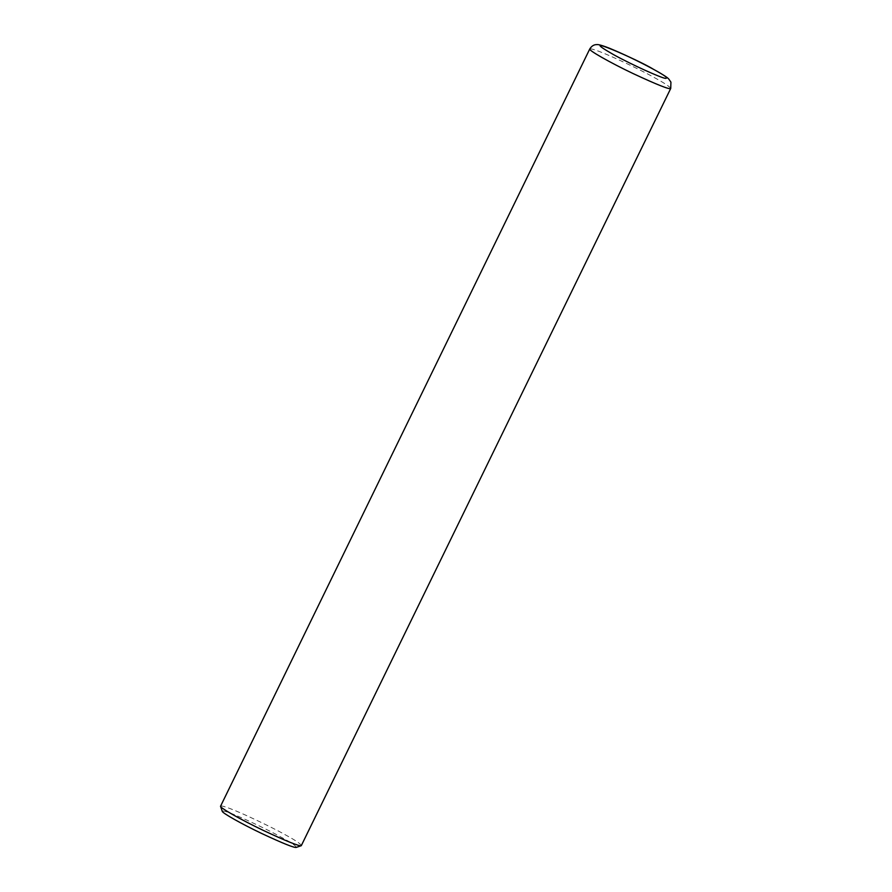 <?xml version="1.0" encoding="UTF-8"?>
<svg xmlns="http://www.w3.org/2000/svg" width="892" height="892" viewBox="0 0 892 892"><rect width="100%" height="100%" fill="white"/><g stroke="black" fill="none" stroke-linecap="round" stroke-linejoin="round"><path stroke-width="0.67" stroke-dasharray="4.46 3.34" d="M301.463 845.549C300.414 843.62 294.828 839.929 284.704 834.477C271.848 827.04 224.45 804.272 220.514 806.067M296.278 847.4C296.166 845.939 291.093 842.516 281.08 837.12C269.206 830.196 223.357 808.286 222.253 811.296M670.728 88.453C669.669 86.535 664.083 82.844 653.959 77.381C641.103 69.955 593.704 47.187 589.768 48.971"/><path stroke-width="1.34" d="M589.768 48.971L220.514 806.301C220.335 808.052 241.576 820.049 263.363 830.43C286.488 841.256 299.132 846.341 301.273 845.694L670.728 88.453L670.929 82.142L668.699 78.931C667.774 78.005 666.112 76.311 653.591 69.353C638.059 60.991 623.285 53.933 609.281 48.168C598.722 44.02 597.183 44.6 596.882 44.6C593.994 44.533 591.619 45.994 589.768 48.971C587.884 49.974 609.983 62.585 633.008 73.523C657.315 84.851 669.881 89.824 670.728 88.453M220.514 806.301L222.253 811.296C222.086 812.891 241.554 823.896 261.523 833.407C282.731 843.33 294.315 847.991 296.278 847.4L301.273 845.694M653.29 69.208C639.798 60.589 571.382 30.618 613.774 54.758C633.075 65.372 660.76 77.682 665.332 78.373C668.788 78.44 664.774 75.396 653.29 69.208"/></g></svg>
